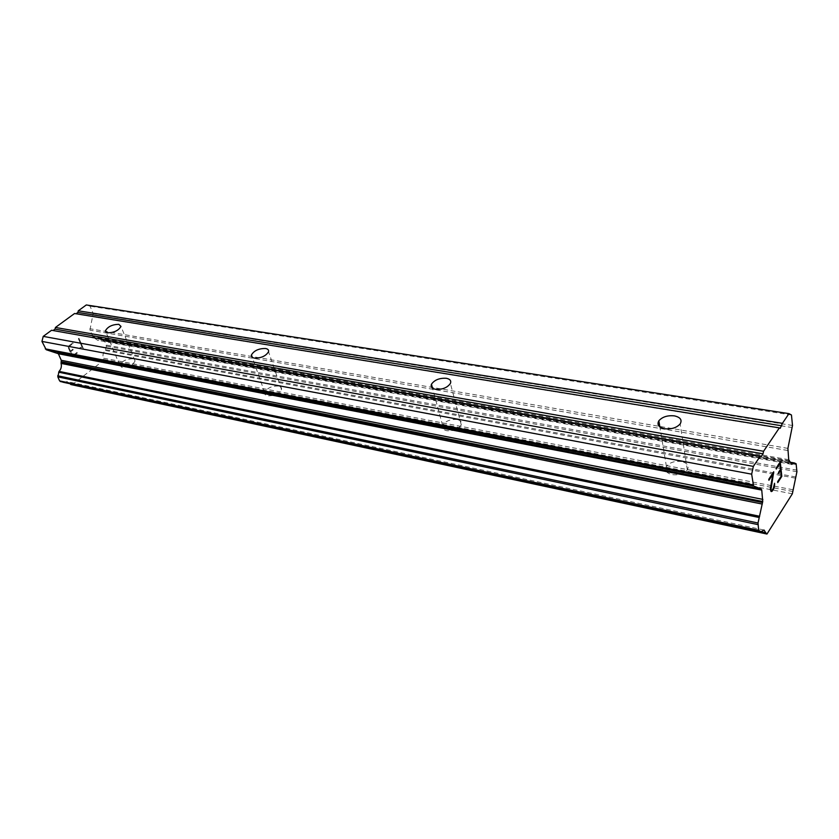 <?xml version="1.0" encoding="UTF-8"?>
<svg xmlns="http://www.w3.org/2000/svg" width="839" height="839" viewBox="0 0 839 839"><rect width="100%" height="100%" fill="white"/><g stroke="black" fill="none" stroke-linecap="round" stroke-linejoin="round"><path stroke-width="0.63" stroke-dasharray="4.2 3.15" d="M681.614 461.555C674.881 460.779 669.805 462.383 666.397 466.369C664.383 470.301 666.271 473.049 672.049 474.591C678.741 475.409 683.827 473.846 687.319 469.892C689.406 465.855 687.508 463.076 681.614 461.555M457.171 419.521C450.428 419.028 445.572 420.989 442.614 425.394C441.723 428.047 443.076 429.809 446.663 430.68C453.385 431.204 458.251 429.274 461.272 424.88C462.205 422.164 460.842 420.381 457.171 419.521M278.496 386.055C271.815 385.867 267.201 388.006 264.663 392.463C264.337 394.173 265.323 395.284 267.61 395.798C274.269 396.008 278.894 393.89 281.484 389.443C281.831 387.691 280.834 386.559 278.496 386.055M132.866 358.777C126.385 358.861 122.012 361.022 119.757 365.269L121.928 367.409C128.398 367.356 132.782 365.206 135.069 360.959L132.866 358.777M781.256 476.091L777.627 481.638L777.753 482.561M780.595 470.301L781.224 476.08M778.623 473.311L780.522 469.337M779.851 463.516L780.49 469.337M780.249 461.828L776.117 468.078L776.253 469.011M774.491 483.285L773.38 488.183L771.387 490.5M770.475 490.532L770.957 491.413M770.496 487.176L770.443 490.521M771.198 482.886L770.464 487.165M772.792 474.276L771.167 482.876M768.786 479.289L768.891 480.223M773.684 471.833L768.755 479.289M72.542 355.778L70.749 351.677L72.553 355.778L76.978 352.432L72.553 355.778M70.749 351.677L73.171 349.853L70.759 351.677M73.171 349.853L72.878 349.171L73.182 349.853M72.878 349.171L70.455 350.996L72.888 349.171M70.455 350.996L68.662 346.874L70.466 350.996M68.662 346.874L73.119 343.539L68.672 346.874M73.119 343.539L72.815 342.857L73.129 343.539M72.815 342.857L67.781 346.622L72.259 356.89L77.261 353.104L76.978 352.432L77.272 353.114L72.269 356.89L67.791 346.622L72.825 342.857M80.03 347.461L80.345 348.185L80.051 347.472L81.236 347.315L80.051 347.472M83.344 348.489L78.95 338.253L83.355 348.489M78.95 338.253L78.373 338.683L82.212 347.598L81.215 347.304L82.222 347.608L78.384 338.683L78.96 338.253M76.066 313.765L74.556 313.513M72.039 384.849L102.987 360.885L103.218 358.138C102.547 355.18 103.187 352.611 105.137 350.429L106.417 346.161L104.686 341.127L101.32 339.69L97.691 340.298L93.517 337.477L89.909 330.157L93.15 313.534L90.088 306.193L86.291 304.956M63.208 382.269L67.267 381.598L70.077 383.738M53.098 330.535L51.588 330.262M761.256 456.426L52.92 330.66M792.352 493.793L102.987 360.885M792.918 489.735L103.218 358.138M789.96 461.387L94.713 337.991M789.52 460.947L93.999 337.624M791.45 414.99L90.088 306.193M780.218 428.289L75.846 313.922M761.518 531.412L63.879 382.133M792.834 491.497L103.365 359.354M795.393 478.146L105.137 350.429M795.802 476.972L105.546 349.664M796.924 471.717L106.417 346.161M797.029 470.186L106.354 345.112M796.463 464.575L104.686 341.127M796.117 463.757L104.057 340.508M101.32 339.69L790.149 462.195L101.383 339.701M790.254 462.541L100.68 339.795M789.195 460.8L93.517 337.477M788.712 459.688L92.647 336.638M787.748 450.491L89.909 330.157M787.894 448.393L89.815 328.72M792.362 427.586L93.244 314.961M792.509 425.478L93.15 313.534M666.397 466.369L659.853 426.883M442.614 425.394L432.525 388.163M264.663 392.463L252.287 357.309M119.757 365.269L106.018 332.223M135.069 360.959L120.973 326.392M281.484 389.443L268.543 351.74M461.272 424.88L450.417 383.433M687.319 469.892L680.167 423.915M763.847 529.996L67.267 381.598M791.701 464.355L97.691 340.298M789.457 460.915L94.178 337.645"/><path stroke-width="1.26" d="M664.551 428.729C658.667 427.303 656.769 424.66 658.846 420.79C662.359 416.847 667.55 415.211 674.409 415.871C680.408 417.266 682.327 419.951 680.167 423.915C676.58 427.827 671.368 429.432 664.551 428.729M435.504 389.296C431.865 388.499 430.512 386.81 431.456 384.22C434.518 379.889 439.468 377.917 446.327 378.284C450.04 379.06 451.403 380.78 450.417 383.433C447.292 387.754 442.321 389.705 435.504 389.296M254.374 358.106C252.067 357.645 251.092 356.575 251.448 354.918C254.102 350.566 258.811 348.426 265.564 348.5C267.935 348.961 268.92 350.041 268.543 351.74C265.837 356.093 261.118 358.211 254.374 358.106M107.57 332.831L105.431 330.786C107.791 326.654 112.248 324.494 118.802 324.315L120.973 326.392C118.582 330.524 114.114 332.674 107.57 332.831M779.882 463.516L776.253 469.053L776.148 468.078L780.249 461.828L781.822 476.332L777.763 482.603L777.659 481.638L781.256 476.091L780.627 470.301L778.655 473.28L778.55 472.357L780.522 469.337L779.882 463.516L776.253 469.011M780.627 470.301L778.655 473.322M781.822 476.332L780.218 461.87M777.753 482.561L781.791 476.321M774.523 483.295L773.411 488.183L772.121 490.175L771.387 490.5L770.926 489.714L771.419 490.511M774.628 484.166L774.418 486.085L774.596 484.155M774.449 486.096L774.145 487.333L774.418 486.085M774.177 487.333L773.558 489.095L774.145 487.333M773.558 489.095L772.163 491.203L773.527 489.085M772.195 491.203L770.989 491.413L770.307 489.095L772.824 474.287L768.891 480.223M771.398 491.57L772.163 491.203M772.824 474.287L768.902 480.275L768.786 479.289L773.726 471.77L770.957 489.714L773.684 471.833M765.724 532.734L764.035 530.028L760.973 531.706L758.624 530.3L758.026 523.012L762.735 501.523L761.76 490.091L761.225 488.969L753.548 485.991L751.671 474.171L753.359 466.39L760.354 456.017L761.256 456.426L763.008 453.836L763.563 451.277L779.368 427.859L780.218 428.289L782.43 423.317L788.964 413.627L791.45 414.99L792.509 425.478L787.894 448.393L788.712 459.688L791.701 464.355L794.334 462.939L796.117 463.757L796.924 471.717L792.352 493.793L766.961 534.044L765.724 532.734L70.077 383.738L70.822 384.535L766.961 534.044M760.354 456.017L51.588 330.262L43.219 336.376L41.95 341.421L46.218 349.727L58.363 353.733L61.268 360.277L61.069 363.402C61.813 366.444 61.142 369.108 59.076 371.383L57.807 376.858L59.611 380.896L63.135 382.248L760.973 531.706L63.208 382.269M779.368 427.859L74.556 313.513L55.437 327.462L55.017 329.129L53.098 330.535M788.964 413.627L86.291 304.956L78.289 310.797L77.88 312.433L76.066 313.765M763.563 451.277L55.437 327.462M763.008 453.836L55.017 329.129M753.359 466.39L43.219 336.376M751.671 474.171L41.95 341.421M762.525 502.519L61.205 362.375M762.273 504.071L61.069 363.402M782.43 423.317L78.289 310.797M781.885 425.813L77.88 312.433M752.992 484.848L45.285 348.867M753.548 485.991L46.218 349.727M761.225 488.969L57.451 352.883M761.76 490.091L58.363 353.733M762.882 499.394L61.268 360.277M762.735 501.523L61.362 361.724M759.652 516.268L59.076 371.383M759.211 517.516L58.625 372.18M758.026 523.012L57.723 375.778M757.921 524.606L57.807 376.858M758.624 530.3L59.611 380.896M759.033 531.097L60.293 381.514M766.133 533.782L70.822 384.535M794.25 462.929L790.149 462.205L794.292 462.929M793.872 463.191L790.254 462.541M659.853 426.883L658.846 420.79M432.525 388.163L431.456 384.22M252.287 357.309L251.448 354.918M106.018 332.223L105.431 330.786"/></g></svg>
